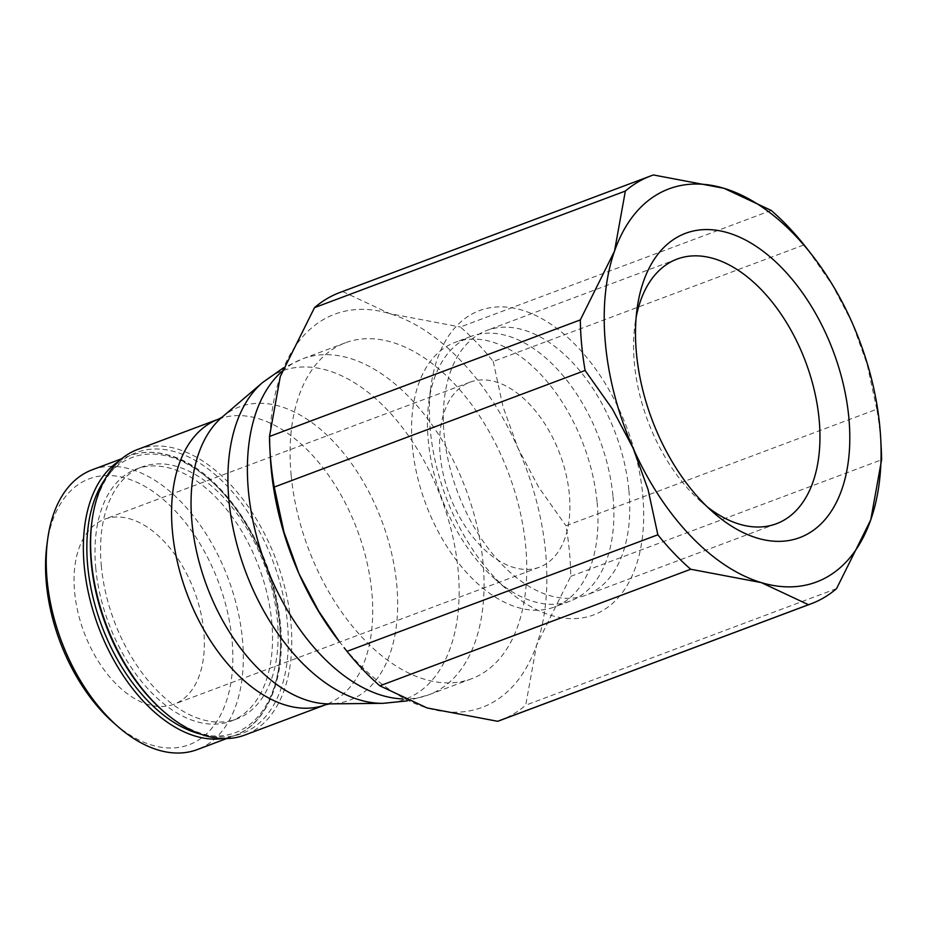 <?xml version="1.0" encoding="UTF-8"?>
<svg xmlns="http://www.w3.org/2000/svg" width="928" height="928" viewBox="0 0 928 928"><rect width="100%" height="100%" fill="white"/><g stroke="black" fill="none" stroke-linecap="round" stroke-linejoin="round"><path stroke-width="0.7" stroke-dasharray="4.64 3.48" d="M92.301 469.765A149.431 89.076 -110.6 0 1 242.417 639.09A149.431 89.076 -110.6 0 1 197.246 749.592M46.934 544.771A142.019 84.668 -110.6 0 1 140.952 484.254A142.019 84.668 -110.6 0 1 232 639.717A142.019 84.668 -110.6 0 1 113.75 722.912M101.372 566.474A134.606 80.249 -110.6 0 1 142.065 466.935A134.606 80.249 -110.6 0 1 277.298 619.452A134.606 80.249 -110.6 0 1 236.605 719.003A134.606 80.249 -110.6 0 1 101.372 566.474M95.804 568.562A134.606 80.249 -110.6 0 1 136.497 469.023A134.606 80.249 -110.6 0 1 271.73 621.54A134.606 80.249 -110.6 0 1 231.037 721.091A134.606 80.249 -110.6 0 1 95.804 568.562M137.634 449.465A152.517 90.921 -110.6 0 1 290.858 622.282A152.517 90.921 -110.6 0 1 244.748 735.08M91.849 522.186A150.046 89.448 -110.6 0 1 191.191 458.246A150.046 89.448 -110.6 0 1 287.378 622.491A150.046 89.448 -110.6 0 1 162.435 710.396M291.172 475.484A179.44 106.975 -110.6 0 1 345.425 342.792A179.44 106.975 -110.6 0 1 525.689 546.105A179.44 106.975 -110.6 0 1 471.436 678.809A179.44 106.975 -110.6 0 1 291.172 475.484M881.171 447.157A228.462 136.196 69.4 0 0 880.254 434.791A228.462 136.196 69.4 0 0 876.821 409.202L565.976 525.782A228.462 136.196 -110.6 0 1 569.409 551.371A228.462 136.196 -110.6 0 1 570.755 576.346L536.558 645.146A209.937 125.152 69.4 0 0 545.618 552.114A209.937 125.152 69.4 0 0 517.917 448.004A209.937 125.152 69.4 0 0 389.795 313.652A209.937 125.152 69.4 0 0 280.302 376.443A209.937 125.152 69.4 0 0 270.396 458.119M570.755 576.346L881.6 459.766M440.197 455.23A98.797 58.893 69.4 0 0 539.446 567.182A98.797 58.893 69.4 0 0 569.316 494.114A98.797 58.893 69.4 0 0 470.067 382.162A98.797 58.893 69.4 0 0 440.197 455.23M74.646 592.331A98.797 58.893 69.4 0 0 173.896 704.271A98.797 58.893 69.4 0 0 203.766 631.214A98.797 58.893 69.4 0 0 104.504 519.262A98.797 58.893 69.4 0 0 74.646 592.331M613.014 496.526A141.334 84.262 -110.6 0 1 570.279 601.054A141.334 84.262 -110.6 0 1 495.32 579.327A141.334 84.262 -110.6 0 1 428.295 440.893A141.334 84.262 -110.6 0 1 428.829 402.033A141.334 84.262 -110.6 0 1 471.018 336.377A141.334 84.262 -110.6 0 1 613.014 496.526M597.122 502.489A141.334 84.262 -110.6 0 1 554.387 607.016A141.334 84.262 -110.6 0 1 412.403 446.855A141.334 84.262 -110.6 0 1 455.126 342.328A141.334 84.262 -110.6 0 1 597.122 502.489M642.721 494.728A162.481 96.86 -110.6 0 1 507.419 589.906A162.481 96.86 -110.6 0 1 430.372 430.778A162.481 96.86 -110.6 0 1 430.986 386.106A162.481 96.86 -110.6 0 1 538.553 316.866A162.481 96.86 -110.6 0 1 642.721 494.728M707.31 506.908A141.334 84.262 -110.6 0 1 701.417 502.036A141.334 84.262 -110.6 0 1 634.392 363.602A141.334 84.262 -110.6 0 1 634.926 324.742A141.334 84.262 -110.6 0 1 636.167 317.19M628.906 490.564A141.334 84.262 -110.6 0 1 586.183 595.092A141.334 84.262 -110.6 0 1 444.187 434.942A141.334 84.262 -110.6 0 1 486.91 330.414A141.334 84.262 -110.6 0 1 628.906 490.564M339.08 641.248A209.937 125.152 69.4 0 0 427.066 707.936A209.937 125.152 69.4 0 0 536.558 645.146L525.724 705.187A228.462 136.196 -110.6 0 1 500.343 720.337M836.569 588.607L525.724 705.187M771.214 210.424L460.369 327.004A228.462 136.196 -110.6 0 1 493.232 361.468L804.077 244.888M339.892 292.494A228.462 136.196 -110.6 0 1 342.594 291.543L653.44 174.963M876.821 409.202L867.088 364.089L852.136 322.666L832.474 285.221L806.954 248.53M342.594 291.543L389.795 313.652L460.369 327.004M493.232 361.468L502.964 406.58L517.917 448.004L538.692 487.258L565.976 525.782M118.888 461.193A149.431 89.076 -110.6 0 1 129.433 455.834A149.431 89.076 -110.6 0 1 168.641 455.428A149.431 89.076 -110.6 0 1 279.548 625.159A149.431 89.076 -110.6 0 1 234.378 735.66A149.431 89.076 -110.6 0 1 222.917 738.572M104.841 479.498A146.96 87.603 -110.6 0 1 170.717 457.052A146.96 87.603 -110.6 0 1 279.537 621.458A146.96 87.603 -110.6 0 1 200.297 734.013M218.59 419.108A152.517 90.921 -110.6 0 1 258.61 418.69A152.517 90.921 -110.6 0 1 371.803 591.925A152.517 90.921 -110.6 0 1 325.705 704.712M222.07 417.182A156.646 93.38 -110.6 0 1 280.453 406.476A156.646 93.38 -110.6 0 1 396.72 584.408A156.646 93.38 -110.6 0 1 329.591 703.876M262.624 382.498A175.311 104.504 -110.6 0 1 327.955 370.527A175.311 104.504 -110.6 0 1 458.072 569.641A175.311 104.504 -110.6 0 1 382.951 703.331M282.216 371.188A179.44 106.975 -110.6 0 1 302.714 358.8A179.44 106.975 -110.6 0 1 349.798 358.312A179.44 106.975 -110.6 0 1 482.978 562.124A179.44 106.975 -110.6 0 1 428.736 694.828A179.44 106.975 -110.6 0 1 402.764 698.923M226.618 738.572L234.378 735.66C269.364 723.515 288.283 672.313 279.061 613.362C269.607 541.836 218.857 468.628 169.58 455.393C155.162 451.112 141.775 451.263 129.433 455.834L121.672 458.745M142.065 466.935L136.497 469.023M345.425 342.792L302.714 358.8L283.516 367.801M539.446 567.182L173.896 704.271M570.279 601.054L554.387 607.016M495.32 579.327L507.419 589.906M776.388 523.752L586.183 595.092M701.417 502.036L713.516 512.616M634.926 324.742L637.084 308.804M677.115 259.074L486.91 330.414M428.829 402.033L430.986 386.106M471.018 336.377L455.126 342.328M470.067 382.162L104.504 519.262M471.436 678.809L428.736 694.828L407.253 700.884M236.605 719.003L231.037 721.091"/><path stroke-width="1.39" d="M226.618 738.572L197.246 749.592A149.431 89.076 -110.6 0 1 117.984 726.624A149.431 89.076 -110.6 0 1 47.131 580.278A149.431 89.076 -110.6 0 1 47.688 539.191A149.431 89.076 -110.6 0 1 92.301 469.765L121.672 458.745M117.984 726.624L113.75 722.912A142.019 84.668 -110.6 0 1 46.4 583.816A142.019 84.668 -110.6 0 1 46.934 544.771L47.688 539.191M325.705 704.712L244.748 735.08A152.517 90.921 -110.6 0 1 163.85 711.637A152.517 90.921 -110.6 0 1 91.524 562.252A152.517 90.921 -110.6 0 1 92.104 520.318A152.517 90.921 -110.6 0 1 137.634 449.465L218.59 419.108A152.517 90.921 -110.6 0 0 172.48 531.895A152.517 90.921 -110.6 0 0 285.685 705.129A152.517 90.921 -110.6 0 0 325.705 704.712L329.591 703.876A156.646 93.38 -110.6 0 1 308.258 700.675A156.646 93.38 -110.6 0 1 191.992 522.754A156.646 93.38 -110.6 0 1 222.07 417.182L262.624 382.498A175.311 104.504 -110.6 0 0 228.961 500.644A175.311 104.504 -110.6 0 0 359.078 699.758A175.311 104.504 -110.6 0 0 382.951 703.331L407.253 700.884M163.85 711.637L162.435 710.396A150.046 89.448 -110.6 0 1 91.292 563.435A150.046 89.448 -110.6 0 1 91.849 522.186L92.104 520.318M269.897 449.094L270.396 458.119A209.937 125.152 69.4 0 0 271.243 469.487A209.937 125.152 69.4 0 0 298.944 573.597L283.991 532.162L274.259 487.061A228.462 136.196 -110.6 0 1 270.825 461.46A228.462 136.196 -110.6 0 1 269.897 449.094A228.462 136.196 -110.6 0 1 269.48 436.485L580.325 319.905A228.462 136.196 69.4 0 0 581.67 344.88A228.462 136.196 69.4 0 0 585.104 370.481L612.387 409.004L633.151 448.247A209.937 125.152 -110.6 0 1 605.462 344.137A209.937 125.152 -110.6 0 1 614.522 251.105L580.325 319.905M812 255.003L804.077 244.888A228.462 136.196 69.4 0 0 771.214 210.424L724.014 188.314L653.44 174.963A228.462 136.196 69.4 0 0 650.737 175.926A228.462 136.196 69.4 0 0 625.356 191.064L614.522 251.105A209.937 125.152 -110.6 0 1 724.014 188.314A209.937 125.152 -110.6 0 1 812 255.003A209.937 125.152 -110.6 0 1 852.136 322.666A209.937 125.152 -110.6 0 1 879.825 426.764A209.937 125.152 -110.6 0 1 880.684 438.132A209.937 125.152 -110.6 0 1 870.766 519.808L881.6 459.766A228.462 136.196 69.4 0 0 881.171 447.157L880.684 438.132M585.104 370.481L274.259 487.061M636.167 317.19A141.334 84.262 -110.6 0 1 677.115 259.074A141.334 84.262 -110.6 0 1 819.111 419.236A141.334 84.262 -110.6 0 1 776.388 523.752A141.334 84.262 -110.6 0 1 707.31 506.908M848.818 417.426A162.481 96.86 -110.6 0 1 713.516 512.616A162.481 96.86 -110.6 0 1 636.469 353.487A162.481 96.86 -110.6 0 1 637.084 308.804A162.481 96.86 -110.6 0 1 744.65 239.575A162.481 96.86 -110.6 0 1 848.818 417.426M298.944 573.597A209.937 125.152 69.4 0 0 339.08 641.248L318.606 611.042L298.944 573.597M811.188 603.757L500.343 720.337A228.462 136.196 -110.6 0 1 497.64 721.288L808.485 604.72A228.462 136.196 69.4 0 0 811.188 603.757A228.462 136.196 69.4 0 0 836.569 588.607L870.766 519.808A209.937 125.152 -110.6 0 1 761.285 582.598A209.937 125.152 -110.6 0 1 633.151 448.247L648.104 489.682L657.848 534.783A228.462 136.196 69.4 0 0 690.71 569.247L379.865 685.827A228.462 136.196 -110.6 0 1 347.002 651.363L657.848 534.783M625.356 191.064L314.511 307.644A228.462 136.196 -110.6 0 1 339.892 292.494L650.737 175.926M690.71 569.247L761.285 582.598L808.485 604.72M497.64 721.288L427.066 707.936L379.865 685.827M347.002 651.363L344.126 647.721M269.48 436.485L280.302 376.443L314.511 307.644M222.917 738.572A149.431 89.076 -110.6 0 1 195.17 736.066A149.431 89.076 -110.6 0 1 84.262 566.347A149.431 89.076 -110.6 0 1 118.888 461.193M200.297 734.013A146.96 87.603 -110.6 0 1 196.806 733.05A146.96 87.603 -110.6 0 1 87.731 566.138A146.96 87.603 -110.6 0 1 104.841 479.498M402.764 698.923A179.44 106.975 -110.6 0 1 381.652 695.316A179.44 106.975 -110.6 0 1 248.472 491.504A179.44 106.975 -110.6 0 1 282.216 371.188M283.516 367.801L262.624 382.498M329.591 703.876L382.951 703.331M222.07 417.182L218.59 419.108"/></g></svg>
